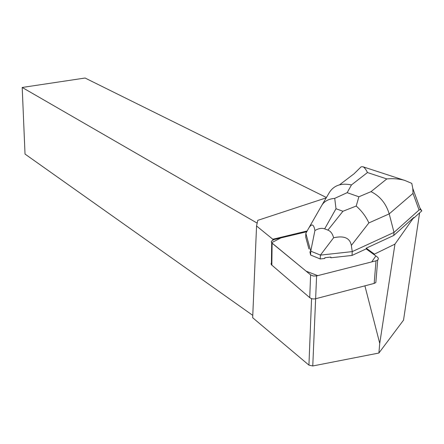 <?xml version="1.0" encoding="UTF-8"?>
<svg xmlns="http://www.w3.org/2000/svg" width="444" height="444" viewBox="0 0 444 444"><rect width="100%" height="100%" fill="white"/><g stroke="black" fill="none" stroke-linecap="round" stroke-linejoin="round"><path stroke-width="0.67" d="M376.046 280.097L375.84 282.573L374.164 283.416L315.634 298.745C313.331 299.223 311.366 298.856 309.729 297.641L271.378 264.729L271.056 263.814L271.439 262.737L271.678 242.785M366.211 248.185L374.414 254.135L394.949 244.128L413.786 217.455L393.739 235.47L366.211 248.185L366.161 248.895L375.868 255.949L371.7 261.921L317.749 275.635L306.149 271.195L271.623 242.713L280.924 237.906L306.726 231.762L273.915 239.577L271.478 241.125L271.373 242.202L271.933 243.068L310.606 274.853L313.347 276.018L316.6 275.924L376.007 260.828L377.705 259.995C378.682 258.996 378.516 257.97 377.206 256.926L366.161 248.895L352.014 255.439L330.83 257.786L330.863 257.07L324.808 257.742L330.863 257.07M326.201 197.869L257.764 220.352L256.554 225.99L252.675 317.726L308.93 365.118L312.765 365.973L378.887 353.036L379.742 343.39L394.949 244.128M307.165 230.969L272.832 239.255L256.554 225.99M374.414 254.135L374.397 254.884M413.009 193.395L412.803 188.506L411.793 183.383L404.667 180.364C399.073 178.815 393.118 178.338 386.813 178.926L371.023 191.647C379.992 196.109 386.058 203.519 389.205 213.88L413.009 193.395L419.069 210.006L394.017 232.406L352.264 251.604L320.407 255.122L320.235 258.963L324.775 258.458L324.808 257.742M309.906 251.687L310.595 255.023L320.235 258.963M419.608 212.848L403.518 320.168L378.887 353.036M413.786 217.455L413.714 218.148L421.8 210.878L419.869 207.87M257.17 223.116L22.2 87.462L25.025 154.068L252.775 315.379M364.896 285.842L379.742 343.39M312.765 365.973L316.6 275.924M22.2 87.462L85.082 78.027L326.418 197.508M272.827 239.954L272.832 239.255M311.566 298.618L308.93 365.118M308.747 228.133L321.65 205.6C324.081 201.354 328.438 198.945 334.726 198.368L336.003 208.73L342.94 211.261L356.205 206.049C361.721 210.9 365.945 216.522 368.87 222.921L389.205 213.88L394.017 232.406L393.739 235.47M320.407 255.122L333.588 237.773C344.078 235.431 349.994 237.995 351.337 245.46L352.264 251.604L352.014 255.439M333.588 237.773C332.584 233.755 330.697 231.202 327.916 230.12L324.669 228.871C321.894 227.833 318.642 228.383 314.918 230.525C313.697 223.804 311.522 223.221 308.386 228.765L305.844 233.361L305.716 237.102L308.935 248.94M419.069 210.006L420.474 209.524L421.8 210.878M314.918 230.525L310.739 251.204L305.844 233.361M310.739 251.204L310.595 255.023M310.772 251.16L320.374 255.056M322.05 204.917L329.293 192.618C333.827 185.376 341.214 182.811 351.459 184.937L367.466 172.549C365.95 169.425 364.469 167.499 363.014 166.755L361.122 166.811L354.123 173.726L339.538 184.826M356.205 206.049L358.885 196.781L347.158 192.674L334.726 198.368M272.111 243.223L271.839 265.235M309.729 297.641L310.606 274.853M374.164 283.416L376.007 260.828M273.926 238.878L273.915 239.577M371.023 191.647L358.885 196.781M367.466 172.549L386.813 178.926M347.158 192.674L351.459 184.937M351.337 245.46L368.87 222.921M342.94 211.261L327.916 230.12M324.669 228.871L336.003 208.73M375.84 282.573L377.705 259.995M363.003 166.789L404.662 180.392M420.474 209.524L412.815 188.5"/></g></svg>
